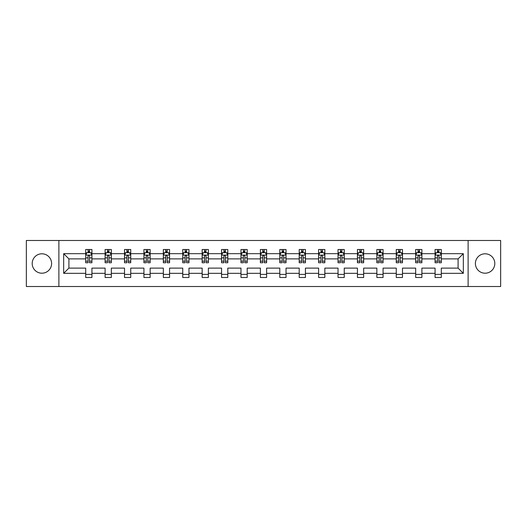 <?xml version="1.0" encoding="UTF-8"?>
<svg xmlns="http://www.w3.org/2000/svg" width="527" height="527" viewBox="0 0 527 527"><rect width="100%" height="100%" fill="white"/><g stroke="black" fill="none" stroke-linecap="round" stroke-linejoin="round"><path stroke-width="0.79" d="M485.097 253.797A9.703 9.703 0 0 0 475.394 263.5A9.703 9.703 0 0 0 485.097 273.203A9.703 9.703 0 0 0 494.8 263.5A9.703 9.703 0 0 0 485.097 253.797M41.903 253.797A9.703 9.703 0 0 0 32.2 263.5A9.703 9.703 0 0 0 41.903 273.203A9.703 9.703 0 0 0 51.606 263.5A9.703 9.703 0 0 0 41.903 253.797M468.114 240.483L26.35 240.483L26.35 286.517L500.65 286.517L500.65 240.483L468.114 240.483L468.114 286.517M441.303 273.329L441.303 268.105L458.095 268.105L463.325 273.329L441.303 273.329L441.303 277.498L435.078 277.498L435.078 273.329L421.89 273.329L421.89 277.498L415.671 277.498L415.671 273.329L402.483 273.329L402.483 277.498L396.258 277.498L396.258 273.329L383.07 273.329L383.07 277.498L376.851 277.498L376.851 273.329L363.663 273.329L363.663 277.498L357.438 277.498L357.438 273.329L344.25 273.329L344.25 277.498L338.031 277.498L338.031 273.329L324.843 273.329L324.843 277.498L318.618 277.498L318.618 273.329L305.429 273.329L305.429 277.498L299.211 277.498L299.211 273.329L286.023 273.329L286.023 277.498L279.797 277.498L279.797 273.329L266.609 273.329L266.609 277.498L260.391 277.498L260.391 273.329L247.203 273.329L247.203 277.498L240.977 277.498L240.977 273.329L227.789 273.329L227.789 277.498L221.571 277.498L221.571 273.329L208.382 273.329L208.382 277.498L202.157 277.498L202.157 273.329L188.969 273.329L188.969 277.498L182.75 277.498L182.75 273.329L169.562 273.329L169.562 277.498L163.337 277.498L163.337 273.329L150.149 273.329L150.149 277.498L143.93 277.498L143.93 273.329L130.742 273.329L130.742 277.498L124.517 277.498L124.517 273.329L111.329 273.329L111.329 277.498L105.11 277.498L105.11 273.329L91.922 273.329L91.922 277.498L85.697 277.498L85.697 273.329L63.675 273.329L63.675 253.671L85.697 253.671L85.697 249.502L91.922 249.502L91.922 253.671L105.11 253.671L105.11 249.502L111.329 249.502L111.329 253.671L124.517 253.671L124.517 249.502L130.742 249.502L130.742 253.671L143.93 253.671L143.93 249.502L150.149 249.502L150.149 253.671L163.337 253.671L163.337 249.502L169.562 249.502L169.562 253.671L182.75 253.671L182.75 249.502L188.969 249.502L188.969 253.671L202.157 253.671L202.157 249.502L208.382 249.502L208.382 253.671L221.571 253.671L221.571 249.502L227.789 249.502L227.789 253.671L240.977 253.671L240.977 249.502L247.203 249.502L247.203 253.671L260.391 253.671L260.391 249.502L266.609 249.502L266.609 253.671L279.797 253.671L279.797 249.502L286.023 249.502L286.023 253.671L299.211 253.671L299.211 249.502L305.429 249.502L305.429 253.671L318.618 253.671L318.618 249.502L324.843 249.502L324.843 253.671L338.031 253.671L338.031 249.502L344.25 249.502L344.25 253.671L357.438 253.671L357.438 249.502L363.663 249.502L363.663 253.671L376.851 253.671L376.851 249.502L383.07 249.502L383.07 253.671L396.258 253.671L396.258 249.502L402.483 249.502L402.483 253.671L415.671 253.671L415.671 249.502L421.89 249.502L421.89 253.671L435.078 253.671L435.078 249.502L441.303 249.502L441.303 253.671L463.325 253.671L463.325 273.329M58.886 286.517L58.886 240.483M435.078 253.671L435.078 258.895L421.89 258.895L421.89 253.671M421.89 273.329L421.89 268.105L435.078 268.105L435.078 273.329M415.671 253.671L415.671 258.895L402.483 258.895L402.483 253.671M402.483 273.329L402.483 268.105L415.671 268.105L415.671 273.329M396.258 253.671L396.258 258.895L383.07 258.895L383.07 253.671M383.07 273.329L383.07 268.105L396.258 268.105L396.258 273.329M376.851 253.671L376.851 258.895L363.663 258.895L363.663 253.671M363.663 273.329L363.663 268.105L376.851 268.105L376.851 273.329M357.438 253.671L357.438 258.895L344.25 258.895L344.25 253.671M344.25 273.329L344.25 268.105L357.438 268.105L357.438 273.329M338.031 253.671L338.031 258.895L324.843 258.895L324.843 253.671M324.843 273.329L324.843 268.105L338.031 268.105L338.031 273.329M318.618 253.671L318.618 258.895L305.429 258.895L305.429 253.671M305.429 273.329L305.429 268.105L318.618 268.105L318.618 273.329M299.211 253.671L299.211 258.895L286.023 258.895L286.023 253.671M286.023 273.329L286.023 268.105L299.211 268.105L299.211 273.329M279.797 253.671L279.797 258.895L266.609 258.895L266.609 253.671M266.609 273.329L266.609 268.105L279.797 268.105L279.797 273.329M260.391 253.671L260.391 258.895L247.203 258.895L247.203 253.671M247.203 273.329L247.203 268.105L260.391 268.105L260.391 273.329M240.977 253.671L240.977 258.895L227.789 258.895L227.789 253.671M227.789 273.329L227.789 268.105L240.977 268.105L240.977 273.329M221.571 253.671L221.571 258.895L208.382 258.895L208.382 253.671M208.382 273.329L208.382 268.105L221.571 268.105L221.571 273.329M202.157 253.671L202.157 258.895L188.969 258.895L188.969 253.671M188.969 273.329L188.969 268.105L202.157 268.105L202.157 273.329M182.75 253.671L182.75 258.895L169.562 258.895L169.562 253.671M169.562 273.329L169.562 268.105L182.75 268.105L182.75 273.329M163.337 253.671L163.337 258.895L150.149 258.895L150.149 253.671M150.149 273.329L150.149 268.105L163.337 268.105L163.337 273.329M143.93 253.671L143.93 258.895L130.742 258.895L130.742 253.671M130.742 273.329L130.742 268.105L143.93 268.105L143.93 273.329M124.517 253.671L124.517 258.895L111.329 258.895L111.329 253.671M111.329 273.329L111.329 268.105L124.517 268.105L124.517 273.329M105.11 253.671L105.11 258.895L91.922 258.895L91.922 253.671M91.922 273.329L91.922 268.105L105.11 268.105L105.11 273.329M85.697 253.671L85.697 258.895L68.905 258.895L68.905 268.105L85.697 268.105L85.697 273.329M63.675 253.671L68.905 258.895M458.095 268.105L458.095 258.895L441.303 258.895L441.303 253.671M437.443 252.611L438.938 252.611M418.036 252.611L419.525 252.611M398.623 252.611L400.118 252.611M379.216 252.611L380.705 252.611M359.803 252.611L361.298 252.611M340.396 252.611L341.885 252.611M320.983 252.611L322.478 252.611M301.576 252.611L303.065 252.611M282.162 252.611L283.658 252.611M262.756 252.611L264.244 252.611M243.342 252.611L244.838 252.611M223.935 252.611L225.424 252.611M204.522 252.611L206.017 252.611M185.115 252.611L186.604 252.611M165.702 252.611L167.197 252.611M146.295 252.611L147.784 252.611M126.882 252.611L128.377 252.611M107.475 252.611L108.964 252.611M88.062 252.611L89.557 252.611M85.697 274.389L91.922 274.389M105.11 274.389L111.329 274.389M124.517 274.389L130.742 274.389M143.93 274.389L150.149 274.389M163.337 274.389L169.562 274.389M182.75 274.389L188.969 274.389M202.157 274.389L208.382 274.389M221.571 274.389L227.789 274.389M240.977 274.389L247.203 274.389M260.391 274.389L266.609 274.389M279.797 274.389L286.023 274.389M299.211 274.389L305.429 274.389M318.618 274.389L324.843 274.389M338.031 274.389L344.25 274.389M357.438 274.389L363.663 274.389M376.851 274.389L383.07 274.389M396.258 274.389L402.483 274.389M415.671 274.389L421.89 274.389M435.078 274.389L441.303 274.389M68.905 268.105L63.675 273.329M463.325 253.671L458.095 258.895M89.557 251.122L88.062 251.122M86.869 252.822L85.697 252.822L85.697 249.502L88.062 249.502L88.062 252.677M85.697 261.194L85.697 262.756L88.062 262.756L88.062 261.194L85.697 261.194L85.697 258.895M91.922 258.895L91.922 262.756L89.557 262.756L89.557 256.096C89.063 255.14 88.562 255.14 88.062 256.096L88.062 261.194M90.749 252.822L91.922 252.822L91.922 249.502L89.557 249.502L89.557 252.677M91.922 255.167L90.677 252.677L86.942 252.677L85.697 255.167M108.964 251.122L107.475 251.122M106.276 252.822L105.11 252.822L105.11 249.502L107.475 249.502L107.475 252.677M105.11 261.194L105.11 262.756L107.475 262.756L107.475 261.194L105.11 261.194L105.11 258.895M111.329 258.895L111.329 262.756L108.964 262.756L108.964 256.096C108.47 255.14 107.969 255.14 107.475 256.096L107.475 261.194M110.163 252.822L111.329 252.822L111.329 249.502L108.964 249.502L108.964 252.677M111.329 255.167L110.084 252.677L106.355 252.677L105.11 255.167M128.377 251.122L126.882 251.122M125.689 252.822L124.517 252.822L124.517 249.502L126.882 249.502L126.882 252.677M124.517 261.194L124.517 262.756L126.882 262.756L126.882 261.194L124.517 261.194L124.517 258.895M130.742 258.895L130.742 262.756L128.377 262.756L128.377 256.096C127.877 255.14 127.382 255.14 126.882 256.096L126.882 261.194M129.57 252.822L130.742 252.822L130.742 249.502L128.377 249.502L128.377 252.677M130.742 255.167L129.497 252.677L125.762 252.677L124.517 255.167M147.784 251.122L146.295 251.122M145.096 252.822L143.93 252.822L143.93 249.502L146.295 249.502L146.295 252.677M143.93 261.194L143.93 262.756L146.295 262.756L146.295 261.194L143.93 261.194L143.93 258.895M150.149 258.895L150.149 262.756L147.784 262.756L147.784 256.096C147.29 255.14 146.789 255.14 146.295 256.096L146.295 261.194M148.983 252.822L150.149 252.822L150.149 249.502L147.784 249.502L147.784 252.677M150.149 255.167L148.904 252.677L145.175 252.677L143.93 255.167M167.197 251.122L165.702 251.122M164.51 252.822L163.337 252.822L163.337 249.502L165.702 249.502L165.702 252.677M163.337 261.194L163.337 262.756L165.702 262.756L165.702 261.194L163.337 261.194L163.337 258.895M169.562 258.895L169.562 262.756L167.197 262.756L167.197 256.096C166.697 255.14 166.203 255.14 165.702 256.096L165.702 261.194M168.39 252.822L169.562 252.822L169.562 249.502L167.197 249.502L167.197 252.677M169.562 255.167L168.317 252.677L164.582 252.677L163.337 255.167M186.604 251.122L185.115 251.122M183.916 252.822L182.75 252.822L182.75 249.502L185.115 249.502L185.115 252.677M182.75 261.194L182.75 262.756L185.115 262.756L185.115 261.194L182.75 261.194L182.75 258.895M188.969 258.895L188.969 262.756L186.604 262.756L186.604 256.096C186.11 255.14 185.609 255.14 185.115 256.096L185.115 261.194M187.803 252.822L188.969 252.822L188.969 249.502L186.604 249.502L186.604 252.677M188.969 255.167L187.724 252.677L183.995 252.677L182.75 255.167M206.017 251.122L204.522 251.122M203.33 252.822L202.157 252.822L202.157 249.502L204.522 249.502L204.522 252.677M202.157 261.194L202.157 262.756L204.522 262.756L204.522 261.194L202.157 261.194L202.157 258.895M208.382 258.895L208.382 262.756L206.017 262.756L206.017 256.096C205.517 255.14 205.023 255.14 204.522 256.096L204.522 261.194M207.21 252.822L208.382 252.822L208.382 249.502L206.017 249.502L206.017 252.677M208.382 255.167L207.137 252.677L203.402 252.677L202.157 255.167M225.424 251.122L223.935 251.122M222.737 252.822L221.571 252.822L221.571 249.502L223.935 249.502L223.935 252.677M221.571 261.194L221.571 262.756L223.935 262.756L223.935 261.194L221.571 261.194L221.571 258.895M227.789 258.895L227.789 262.756L225.424 262.756L225.424 256.096C224.93 255.14 224.43 255.14 223.935 256.096L223.935 261.194M226.623 252.822L227.789 252.822L227.789 249.502L225.424 249.502L225.424 252.677M227.789 255.167L226.544 252.677L222.816 252.677L221.571 255.167M244.838 251.122L243.342 251.122M242.15 252.822L240.977 252.822L240.977 249.502L243.342 249.502L243.342 252.677M240.977 261.194L240.977 262.756L243.342 262.756L243.342 261.194L240.977 261.194L240.977 258.895M247.203 258.895L247.203 262.756L244.838 262.756L244.838 256.096C244.337 255.14 243.843 255.14 243.342 256.096L243.342 261.194M246.03 252.822L247.203 252.822L247.203 249.502L244.838 249.502L244.838 252.677M247.203 255.167L245.957 252.677L242.222 252.677L240.977 255.167M264.244 251.122L262.756 251.122M261.557 252.822L260.391 252.822L260.391 249.502L262.756 249.502L262.756 252.677M260.391 261.194L260.391 262.756L262.756 262.756L262.756 261.194L260.391 261.194L260.391 258.895M266.609 258.895L266.609 262.756L264.244 262.756L264.244 256.096C263.75 255.14 263.25 255.14 262.756 256.096L262.756 261.194M265.443 252.822L266.609 252.822L266.609 249.502L264.244 249.502L264.244 252.677M266.609 255.167L265.364 252.677L261.636 252.677L260.391 255.167M283.658 251.122L282.162 251.122M280.97 252.822L279.797 252.822L279.797 249.502L282.162 249.502L282.162 252.677M279.797 261.194L279.797 262.756L282.162 262.756L282.162 261.194L279.797 261.194L279.797 258.895M286.023 258.895L286.023 262.756L283.658 262.756L283.658 256.096C283.157 255.14 282.663 255.14 282.162 256.096L282.162 261.194M284.85 252.822L286.023 252.822L286.023 249.502L283.658 249.502L283.658 252.677M286.023 255.167L284.778 252.677L281.043 252.677L279.797 255.167M303.065 251.122L301.576 251.122M300.377 252.822L299.211 252.822L299.211 249.502L301.576 249.502L301.576 252.677M299.211 261.194L299.211 262.756L301.576 262.756L301.576 261.194L299.211 261.194L299.211 258.895M305.429 258.895L305.429 262.756L303.065 262.756L303.065 256.096C302.57 255.14 302.07 255.14 301.576 256.096L301.576 261.194M304.263 252.822L305.429 252.822L305.429 249.502L303.065 249.502L303.065 252.677M305.429 255.167L304.184 252.677L300.456 252.677L299.211 255.167M322.478 251.122L320.983 251.122M319.79 252.822L318.618 252.822L318.618 249.502L320.983 249.502L320.983 252.677M318.618 261.194L318.618 262.756L320.983 262.756L320.983 261.194L318.618 261.194L318.618 258.895M324.843 258.895L324.843 262.756L322.478 262.756L322.478 256.096C321.977 255.14 321.483 255.14 320.983 256.096L320.983 261.194M323.67 252.822L324.843 252.822L324.843 249.502L322.478 249.502L322.478 252.677M324.843 255.167L323.598 252.677L319.863 252.677L318.618 255.167M341.885 251.122L340.396 251.122M339.197 252.822L338.031 252.822L338.031 249.502L340.396 249.502L340.396 252.677M338.031 261.194L338.031 262.756L340.396 262.756L340.396 261.194L338.031 261.194L338.031 258.895M344.25 258.895L344.25 262.756L341.885 262.756L341.885 256.096C341.391 255.14 340.89 255.14 340.396 256.096L340.396 261.194M343.084 252.822L344.25 252.822L344.25 249.502L341.885 249.502L341.885 252.677M344.25 255.167L343.005 252.677L339.276 252.677L338.031 255.167M361.298 251.122L359.803 251.122M358.61 252.822L357.438 252.822L357.438 249.502L359.803 249.502L359.803 252.677M357.438 261.194L357.438 262.756L359.803 262.756L359.803 261.194L357.438 261.194L357.438 258.895M363.663 258.895L363.663 262.756L361.298 262.756L361.298 256.096C360.797 255.14 360.303 255.14 359.803 256.096L359.803 261.194M362.49 252.822L363.663 252.822L363.663 249.502L361.298 249.502L361.298 252.677M363.663 255.167L362.418 252.677L358.683 252.677L357.438 255.167M380.705 251.122L379.216 251.122M378.017 252.822L376.851 252.822L376.851 249.502L379.216 249.502L379.216 252.677M376.851 261.194L376.851 262.756L379.216 262.756L379.216 261.194L376.851 261.194L376.851 258.895M383.07 258.895L383.07 262.756L380.705 262.756L380.705 256.096C380.211 255.14 379.71 255.14 379.216 256.096L379.216 261.194M381.904 252.822L383.07 252.822L383.07 249.502L380.705 249.502L380.705 252.677M383.07 255.167L381.825 252.677L378.096 252.677L376.851 255.167M400.118 251.122L398.623 251.122M397.43 252.822L396.258 252.822L396.258 249.502L398.623 249.502L398.623 252.677M396.258 261.194L396.258 262.756L398.623 262.756L398.623 261.194L396.258 261.194L396.258 258.895M402.483 258.895L402.483 262.756L400.118 262.756L400.118 256.096C399.618 255.14 399.123 255.14 398.623 256.096L398.623 261.194M401.31 252.822L402.483 252.822L402.483 249.502L400.118 249.502L400.118 252.677M402.483 255.167L401.238 252.677L397.503 252.677L396.258 255.167M419.525 251.122L418.036 251.122M416.837 252.822L415.671 252.822L415.671 249.502L418.036 249.502L418.036 252.677M415.671 261.194L415.671 262.756L418.036 262.756L418.036 261.194L415.671 261.194L415.671 258.895M421.89 258.895L421.89 262.756L419.525 262.756L419.525 256.096C419.031 255.14 418.53 255.14 418.036 256.096L418.036 261.194M420.724 252.822L421.89 252.822L421.89 249.502L419.525 249.502L419.525 252.677M421.89 255.167L420.645 252.677L416.916 252.677L415.671 255.167M438.938 251.122L437.443 251.122M436.251 252.822L435.078 252.822L435.078 249.502L437.443 249.502L437.443 252.677M435.078 261.194L435.078 262.756L437.443 262.756L437.443 261.194L435.078 261.194L435.078 258.895M441.303 258.895L441.303 262.756L438.938 262.756L438.938 256.096C438.438 255.14 437.944 255.14 437.443 256.096L437.443 261.194M440.131 252.822L441.303 252.822L441.303 249.502L438.938 249.502L438.938 252.677M441.303 255.167L440.058 252.677L436.323 252.677L435.078 255.167M91.889 255.101L85.73 255.101M91.922 261.194L89.557 261.194M88.062 257.861L85.697 257.861M91.922 257.861L89.557 257.861M89.557 251.913L88.062 251.913M111.302 255.101L105.143 255.101M111.329 261.194L108.964 261.194M107.475 257.861L105.11 257.861M111.329 257.861L108.964 257.861M108.964 251.913L107.475 251.913M130.709 255.101L124.55 255.101M130.742 261.194L128.377 261.194M126.882 257.861L124.517 257.861M130.742 257.861L128.377 257.861M128.377 251.913L126.882 251.913M150.123 255.101L143.963 255.101M150.149 261.194L147.784 261.194M146.295 257.861L143.93 257.861M150.149 257.861L147.784 257.861M147.784 251.913L146.295 251.913M169.529 255.101L163.37 255.101M169.562 261.194L167.197 261.194M165.702 257.861L163.337 257.861M169.562 257.861L167.197 257.861M167.197 251.913L165.702 251.913M188.943 255.101L182.783 255.101M188.969 261.194L186.604 261.194M185.115 257.861L182.75 257.861M188.969 257.861L186.604 257.861M186.604 251.913L185.115 251.913M208.349 255.101L202.19 255.101M208.382 261.194L206.017 261.194M204.522 257.861L202.157 257.861M208.382 257.861L206.017 257.861M206.017 251.913L204.522 251.913M227.763 255.101L221.603 255.101M227.789 261.194L225.424 261.194M223.935 257.861L221.571 257.861M227.789 257.861L225.424 257.861M225.424 251.913L223.935 251.913M247.17 255.101L241.01 255.101M247.203 261.194L244.838 261.194M243.342 257.861L240.977 257.861M247.203 257.861L244.838 257.861M244.838 251.913L243.342 251.913M266.576 255.101L260.424 255.101M266.609 261.194L264.244 261.194M262.756 257.861L260.391 257.861M266.609 257.861L264.244 257.861M264.244 251.913L262.756 251.913M285.99 255.101L279.83 255.101M286.023 261.194L283.658 261.194M282.162 257.861L279.797 257.861M286.023 257.861L283.658 257.861M283.658 251.913L282.162 251.913M305.397 255.101L299.237 255.101M305.429 261.194L303.065 261.194M301.576 257.861L299.211 257.861M305.429 257.861L303.065 257.861M303.065 251.913L301.576 251.913M324.81 255.101L318.651 255.101M324.843 261.194L322.478 261.194M320.983 257.861L318.618 257.861M324.843 257.861L322.478 257.861M322.478 251.913L320.983 251.913M344.217 255.101L338.057 255.101M344.25 261.194L341.885 261.194M340.396 257.861L338.031 257.861M344.25 257.861L341.885 257.861M341.885 251.913L340.396 251.913M363.63 255.101L357.471 255.101M363.663 261.194L361.298 261.194M359.803 257.861L357.438 257.861M363.663 257.861L361.298 257.861M361.298 251.913L359.803 251.913M383.037 255.101L376.877 255.101M383.07 261.194L380.705 261.194M379.216 257.861L376.851 257.861M383.07 257.861L380.705 257.861M380.705 251.913L379.216 251.913M402.45 255.101L396.291 255.101M402.483 261.194L400.118 261.194M398.623 257.861L396.258 257.861M402.483 257.861L400.118 257.861M400.118 251.913L398.623 251.913M421.857 255.101L415.698 255.101M421.89 261.194L419.525 261.194M418.036 257.861L415.671 257.861M421.89 257.861L419.525 257.861M419.525 251.913L418.036 251.913M441.27 255.101L435.111 255.101M441.303 261.194L438.938 261.194M437.443 257.861L435.078 257.861M441.303 257.861L438.938 257.861M438.938 251.913L437.443 251.913"/></g></svg>
